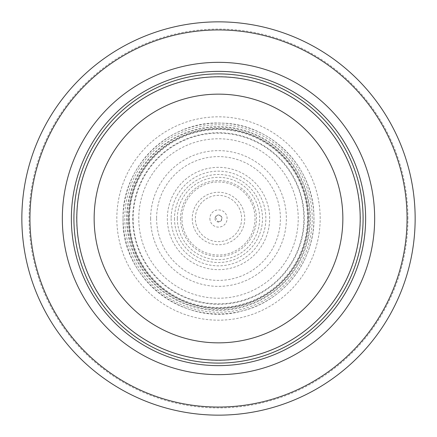 <?xml version="1.0" encoding="UTF-8"?>
<svg xmlns="http://www.w3.org/2000/svg" width="437" height="437" viewBox="0 0 437 437"><rect width="100%" height="100%" fill="white"/><g stroke="black" fill="none" stroke-linecap="round" stroke-linejoin="round"><path stroke-width="0.33" stroke-dasharray="2.19 1.64" d="M363.098 218.5A144.598 144.598 0 0 0 146.204 93.278A144.598 144.598 0 0 0 146.204 343.722A144.598 144.598 0 0 0 363.098 218.5M360.203 218.5A141.703 141.703 0 0 0 147.646 95.779A141.703 141.703 0 0 0 147.646 341.221A141.703 141.703 0 0 0 360.203 218.5A141.703 141.703 0 0 0 147.646 95.779A141.703 141.703 0 0 0 147.646 341.221A141.703 141.703 0 0 0 360.203 218.5A141.703 141.703 0 0 0 147.646 95.779A141.703 141.703 0 0 0 147.646 341.221A141.703 141.703 0 0 0 360.203 218.5M415.15 218.5A196.65 196.65 0 0 0 120.175 48.196A196.65 196.65 0 0 0 120.175 388.804A196.65 196.65 0 0 0 415.15 218.5A196.65 196.65 0 0 0 120.175 48.196A196.65 196.65 0 0 0 120.175 388.804A196.65 196.65 0 0 0 415.15 218.5M308.151 218.5A89.651 89.651 0 0 0 173.675 140.861A89.651 89.651 0 0 0 173.675 296.139A89.651 89.651 0 0 0 308.151 218.5A89.651 89.651 0 0 0 173.675 140.861A89.651 89.651 0 0 0 173.675 296.139A89.651 89.651 0 0 0 308.151 218.5M214.982 218.5A3.518 3.518 0 0 0 218.773 222.007A3.518 3.518 0 0 0 222.012 218.32A3.518 3.518 0 0 0 218.407 214.982A3.518 3.518 0 0 0 214.982 218.5M209.886 218.5A8.614 8.614 0 0 0 224.285 224.88A8.614 8.614 0 0 0 221.991 210.629A8.614 8.614 0 0 0 209.886 218.5M167.349 218.5A51.151 51.151 0 0 0 243.748 262.987A51.151 51.151 0 0 0 244.731 174.587A51.151 51.151 0 0 0 167.349 218.5M181.972 218.5A36.528 36.528 0 0 1 236.865 186.927A36.528 36.528 0 0 1 236.712 250.161A36.528 36.528 0 0 1 181.972 218.5M360.361 218.5A141.861 141.861 0 0 0 147.569 95.643A141.861 141.861 0 0 0 147.569 341.357A141.861 141.861 0 0 0 360.361 218.5M407.934 218.5A189.434 189.434 0 0 0 123.786 54.445A189.434 189.434 0 0 0 123.786 382.555A189.434 189.434 0 0 0 407.934 218.5M320.179 218.5A101.679 101.679 0 0 0 167.661 130.445A101.679 101.679 0 0 0 167.661 306.556A101.679 101.679 0 0 0 320.179 218.5M307.479 218.5A88.979 88.979 0 0 0 174.013 141.446A88.979 88.979 0 0 0 174.013 295.554A88.979 88.979 0 0 0 307.479 218.5M298.225 218.5A79.725 79.725 0 0 0 178.64 149.459A79.725 79.725 0 0 0 178.64 287.541A79.725 79.725 0 0 0 298.225 218.5M150.628 218.5A67.872 67.872 0 0 0 252.045 277.5A67.872 67.872 0 0 0 253.203 160.177A67.872 67.872 0 0 0 150.628 218.5M180.547 218.5A37.953 37.953 0 0 0 237.291 251.477A37.953 37.953 0 0 0 237.843 185.845A37.953 37.953 0 0 0 180.547 218.5M174.5 218.5A44 44 0 0 0 240.115 256.83A44 44 0 0 0 241.273 180.847A44 44 0 0 0 174.5 218.5M156.604 218.5A61.896 61.896 0 0 0 249.079 272.317A61.896 61.896 0 0 0 250.183 165.328A61.896 61.896 0 0 0 156.604 218.5M133.17 218.5A85.33 85.33 0 0 0 261.097 292.435A85.33 85.33 0 0 0 261.304 144.685A85.33 85.33 0 0 0 133.176 218.26A85.33 85.33 0 0 0 133.17 218.5M128.5 218.5A90 90 0 0 0 263.484 296.455A90 90 0 0 0 263.538 140.577A90 90 0 0 0 128.5 218.5M127.249 218.5A91.251 91.251 0 0 0 264.09 297.548A91.251 91.251 0 0 0 264.199 139.512A91.251 91.251 0 0 0 127.249 218.5M124.769 218.5A93.731 93.731 0 0 0 265.341 299.689A93.731 93.731 0 0 0 265.412 137.355A93.731 93.731 0 0 0 124.769 218.5M123.081 218.5A95.419 95.419 0 0 0 266.209 301.137A95.419 95.419 0 0 0 266.209 135.863A95.419 95.419 0 0 0 123.081 218.5C120.923 278.538 184.616 327.941 242.235 310.936C284.531 300.874 316.027 258.928 313.886 215.501C313.493 166.672 270.328 123.507 221.499 123.114C169.463 120.077 121.666 166.399 123.065 218.5M126.621 218.331A91.879 91.879 0 0 0 264.39 298.1A91.879 91.879 0 0 0 264.538 138.988A91.879 91.879 0 0 0 126.621 218.331M132.701 218.03A85.799 85.799 0 0 0 261.266 292.883A85.799 85.799 0 0 0 261.67 144.352A85.799 85.799 0 0 0 132.701 218.03M177.335 218.5A41.165 41.165 0 0 0 239.345 253.995A41.165 41.165 0 0 0 238.952 182.775A41.165 41.165 0 0 0 177.335 218.5M195.405 220.03A23.15 23.15 0 0 0 230.944 238.018A23.15 23.15 0 0 0 229.627 198.201A23.15 23.15 0 0 0 195.405 220.03M171.146 218.5A47.354 47.354 0 0 0 242.327 259.425A47.354 47.354 0 0 0 242.103 177.449A47.354 47.354 0 0 0 171.146 218.5M192.258 218.5A26.242 26.242 0 0 0 232.184 240.891A26.242 26.242 0 0 0 231.337 195.612A26.242 26.242 0 0 0 192.258 218.5M218.205 221.958L221.051 220.849L221.92 217.921L220.423 215.61L217.5 215.179L215.304 217.151L218.205 221.958"/><path stroke-width="0.66" d="M360.203 218.5A141.703 141.703 0 0 0 147.646 95.779A141.703 141.703 0 0 0 147.646 341.221A141.703 141.703 0 0 0 360.203 218.5M363.098 218.5A144.598 144.598 0 0 0 146.204 93.278A144.598 144.598 0 0 0 146.204 343.722A144.598 144.598 0 0 0 363.098 218.5M374.662 218.5A156.162 156.162 0 0 0 140.419 83.259A156.162 156.162 0 0 0 140.419 353.741A156.162 156.162 0 0 0 374.662 218.5M415.15 218.5A196.65 196.65 0 0 0 120.175 48.196A196.65 196.65 0 0 0 120.175 388.804A196.65 196.65 0 0 0 415.15 218.5M342.854 218.5A124.354 124.354 0 0 1 156.326 326.193A124.354 124.354 0 0 1 156.326 110.807A124.354 124.354 0 0 1 342.854 218.5M365.632 218.5A147.132 147.132 0 0 0 144.931 91.076A147.132 147.132 0 0 0 144.931 345.924A147.132 147.132 0 0 0 365.632 218.5M407.055 218.5A188.555 188.555 0 0 0 124.223 55.209A188.555 188.555 0 0 0 124.223 381.791A188.555 188.555 0 0 0 407.055 218.5"/></g></svg>
